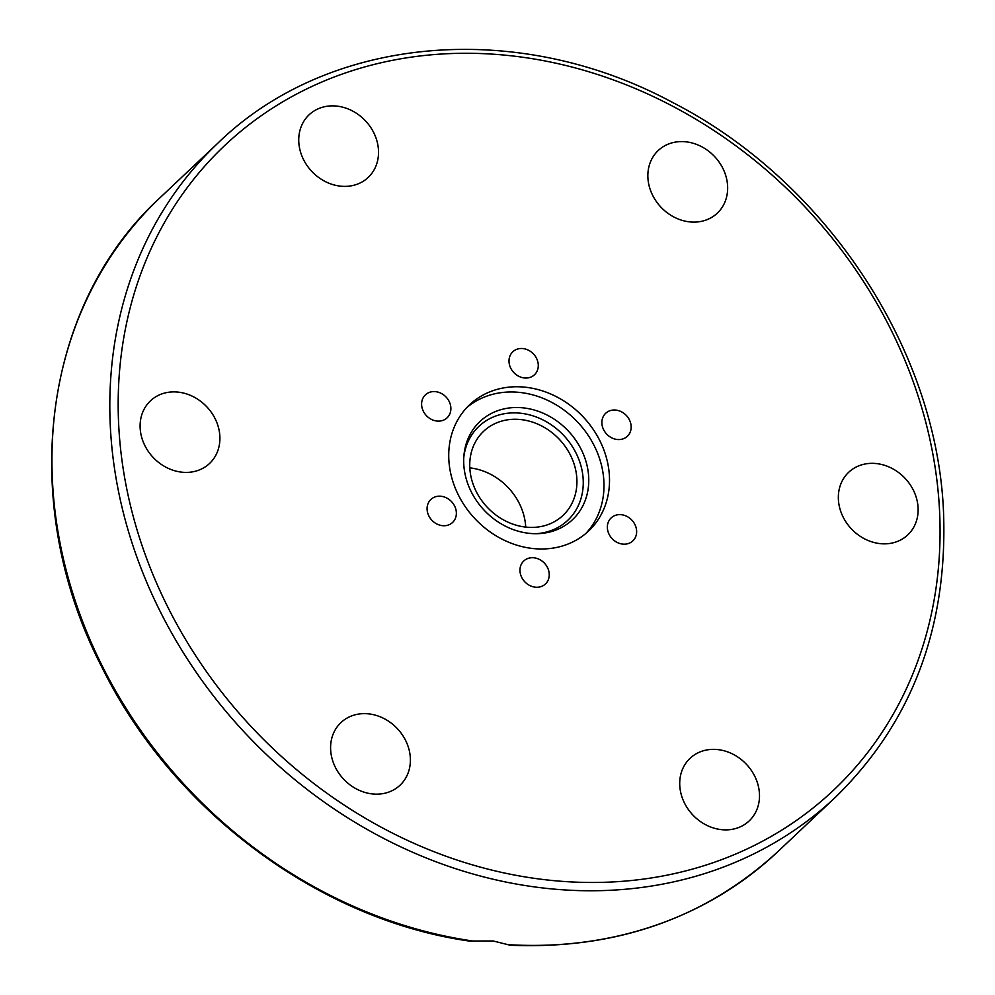 <?xml version="1.0" encoding="UTF-8"?>
<svg xmlns="http://www.w3.org/2000/svg" width="995" height="995" viewBox="0 0 995 995"><rect width="100%" height="100%" fill="white"/><g stroke="black" fill="none" stroke-linecap="round" stroke-linejoin="round"><path stroke-width="1.49" d="M526.156 527.139A57.834 49.526 46.7 0 0 563.033 515.398A57.834 49.526 46.7 0 0 571.752 457.911A57.834 49.526 46.7 0 0 520.509 419.542A57.834 49.526 46.7 0 0 483.632 431.283A57.834 49.526 46.7 0 0 474.913 488.756A57.834 49.526 46.7 0 0 526.156 527.139M525.721 527.089A57.834 49.526 46.7 0 0 469.802 467.861M529.514 533.37A67.473 57.785 46.7 0 0 537.773 533.668A67.473 57.785 46.7 0 0 588.319 472.812A67.473 57.785 46.7 0 0 522.935 407.838A67.473 57.785 46.7 0 0 463.931 455.449A67.473 57.785 46.7 0 0 529.514 533.37M536.056 533.693A64.663 55.384 46.7 0 0 582.734 474.59A64.663 55.384 46.7 0 0 520.174 413.186A64.663 55.384 46.7 0 0 463.807 457.153M585.831 533.482A86.752 74.289 46.7 0 0 595.321 447.974A86.752 74.289 46.7 0 0 519.365 392.391A86.752 74.289 46.7 0 0 466.891 407.49M533.345 548.568A86.752 74.289 46.7 0 0 588.667 530.957A86.752 74.289 46.7 0 0 601.751 444.74A86.752 74.289 46.7 0 0 524.887 387.167A86.752 74.289 46.7 0 0 469.578 404.791A86.752 74.289 46.7 0 0 456.494 491.008A86.752 74.289 46.7 0 0 533.345 548.568M876.135 463.546A43.046 36.877 -133.3 0 1 914.281 492.115A43.046 36.877 -133.3 0 1 907.788 534.9A43.046 36.877 -133.3 0 1 880.339 543.643A43.046 36.877 -133.3 0 1 842.193 515.074A43.046 36.877 -133.3 0 1 848.685 472.289A43.046 36.877 -133.3 0 1 876.135 463.546M652.198 158.292A43.046 36.877 -133.3 0 1 658.205 150.543A43.046 36.877 -133.3 0 1 710.418 152.608A43.046 36.877 -133.3 0 1 723.315 205.405A43.046 36.877 -133.3 0 1 717.308 213.154A43.046 36.877 -133.3 0 1 665.095 211.089A43.046 36.877 -133.3 0 1 652.198 158.292M305.179 162.62A43.046 36.877 -133.3 0 1 309.084 114.823A43.046 36.877 -133.3 0 1 372.093 129.636A43.046 36.877 -133.3 0 1 368.187 177.433A43.046 36.877 -133.3 0 1 305.179 162.62M182.097 472.202A43.046 36.877 -133.3 0 1 143.952 443.633A43.046 36.877 -133.3 0 1 150.456 400.836A43.046 36.877 -133.3 0 1 177.906 392.092A43.046 36.877 -133.3 0 1 216.052 420.661A43.046 36.877 -133.3 0 1 209.559 463.459A43.046 36.877 -133.3 0 1 182.097 472.202M406.047 777.456A43.046 36.877 -133.3 0 1 400.04 785.204A43.046 36.877 -133.3 0 1 347.827 783.127A43.046 36.877 -133.3 0 1 334.929 730.342A43.046 36.877 -133.3 0 1 340.937 722.594A43.046 36.877 -133.3 0 1 393.149 724.658A43.046 36.877 -133.3 0 1 406.047 777.456M753.066 773.127A43.046 36.877 -133.3 0 1 749.16 820.925A43.046 36.877 -133.3 0 1 686.152 806.112A43.046 36.877 -133.3 0 1 690.057 758.314A43.046 36.877 -133.3 0 1 753.066 773.127M472.886 941.034A449.802 385.227 -133.3 0 1 88.468 636.091A449.802 385.227 -133.3 0 1 160.058 197.719C41.579 305.975 17.325 503.744 101.813 667.011C172.098 810.166 318.698 919.616 469.031 941.021L493.159 940.971L510.273 945.25C615.88 949.578 704.982 918.46 777.58 851.882A449.802 385.227 -133.3 0 1 508.569 944.69M535.372 587.187A15.796 13.532 -133.3 0 1 521.38 576.702A15.796 13.532 -133.3 0 1 523.756 560.993A15.796 13.532 -133.3 0 1 533.83 557.785A15.796 13.532 -133.3 0 1 547.835 568.269A15.796 13.532 -133.3 0 1 545.447 583.978A15.796 13.532 -133.3 0 1 535.372 587.187M635.046 538.046A15.796 13.532 -133.3 0 1 632.845 540.894A15.796 13.532 -133.3 0 1 613.679 540.136A15.796 13.532 -133.3 0 1 608.952 520.758A15.796 13.532 -133.3 0 1 611.154 517.91A15.796 13.532 -133.3 0 1 630.32 518.669A15.796 13.532 -133.3 0 1 635.046 538.046M628.803 418.733A15.796 13.532 -133.3 0 1 627.36 436.283A15.796 13.532 -133.3 0 1 604.239 430.847A15.796 13.532 -133.3 0 1 605.669 413.298A15.796 13.532 -133.3 0 1 628.803 418.733M522.872 348.561A15.796 13.532 -133.3 0 1 536.865 359.046A15.796 13.532 -133.3 0 1 534.489 374.754A15.796 13.532 -133.3 0 1 524.415 377.963A15.796 13.532 -133.3 0 1 510.41 367.478A15.796 13.532 -133.3 0 1 512.798 351.77A15.796 13.532 -133.3 0 1 522.872 348.561M423.198 397.701A15.796 13.532 -133.3 0 1 425.4 394.853A15.796 13.532 -133.3 0 1 444.554 395.612A15.796 13.532 -133.3 0 1 449.292 414.99A15.796 13.532 -133.3 0 1 447.091 417.838A15.796 13.532 -133.3 0 1 427.925 417.079A15.796 13.532 -133.3 0 1 423.198 397.701M429.442 517.014A15.796 13.532 -133.3 0 1 430.885 499.465A15.796 13.532 -133.3 0 1 454.006 504.9A15.796 13.532 -133.3 0 1 452.576 522.45A15.796 13.532 -133.3 0 1 429.442 517.014M110.383 427.551A449.802 385.227 46.7 0 0 548.643 888.597A449.802 385.227 46.7 0 0 835.464 797.231C911.868 722.494 947.874 627.36 943.509 511.803C936.867 348.946 825.875 181.102 673.205 102.783C517.935 18.743 328.885 35.186 217.955 143.069A449.802 385.227 46.7 0 0 110.383 427.551M939.504 509.863A443.372 379.729 -133.3 0 1 550.732 880.339A443.372 379.729 -133.3 0 1 118.741 425.885A443.372 379.729 -133.3 0 1 507.5 55.409A443.372 379.729 -133.3 0 1 939.504 509.863M160.058 197.719L217.955 143.069M777.58 851.882L835.464 797.231"/></g></svg>
